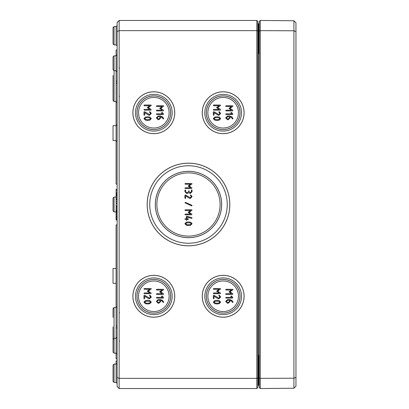 <?xml version="1.0" encoding="UTF-8"?>
<svg xmlns="http://www.w3.org/2000/svg" width="409" height="409" viewBox="0 0 409 409"><rect width="100%" height="100%" fill="white"/><g stroke="black" fill="none" stroke-linecap="round" stroke-linejoin="round"><path stroke-width="0.61" d="M117.112 377.507L117.112 386.51L119.152 388.55L119.152 20.45L117.112 22.49L117.112 377.507L119.152 378.356L256.811 378.356L256.811 388.55L119.152 388.55M113.037 76.749L113.037 91.611M117.112 124.663L116.1 125.686L113.037 125.696L113.037 140.553L116.095 140.563L117.112 141.58M116.095 268.437L113.037 268.447L113.037 283.304L116.095 283.314M147.639 119.709L145.916 119.51L144.699 118.61L145.916 117.695L149.351 117.705L150.573 118.61L149.357 119.51L147.639 119.709M143.963 118.61L145.364 120.118L147.639 120.44L149.909 120.118L151.304 118.61L149.914 117.092L147.639 116.769L145.359 117.092L143.963 118.61M144.331 110.159L150.941 110.159L151.146 109.479L148.303 107.593L151.304 105.384L150.941 105.021L144.331 105.021L143.963 105.384L144.331 105.752L149.735 105.752L147.266 107.593L149.735 109.428L144.331 109.428L143.963 109.791L144.331 110.159M160.011 116.764L160.011 117.869L158.912 118.973L158.171 118.973L157.071 117.869L158.171 116.764L160.011 116.764M162.997 118.789L163.314 118.973L163.682 118.605L162.562 116.862L160.379 116.033L158.16 116.033L156.34 117.869L158.171 119.704L158.912 119.704L160.747 117.869L160.747 116.795L162.015 117.357L162.997 118.789M156.703 110.895L163.314 110.895L163.523 110.215L160.681 108.329L163.682 106.12L163.314 105.757L156.703 105.757L156.34 106.12L156.703 106.488L162.107 106.488L159.638 108.329L162.107 110.164L156.703 110.164L156.34 110.527L156.703 110.895M147.639 303.248L145.916 303.054L144.699 302.149L145.916 301.239L149.351 301.244L150.573 302.149L149.357 303.054L147.639 303.248M143.963 302.149L145.364 303.657L147.639 303.979L149.909 303.657L151.304 302.149L149.914 300.63L147.639 300.308L145.359 300.63L143.963 302.149M144.331 293.698L150.941 293.698L151.146 293.023L148.303 291.131L151.304 288.928L150.941 288.56L144.331 288.56L143.963 288.928L144.331 289.291L149.735 289.291L147.266 291.131L149.735 292.967L144.331 292.967L143.963 293.335L144.331 293.698M160.011 300.303L160.011 301.413L158.912 302.512L158.171 302.512L157.071 301.413L158.171 300.303L160.011 300.303M162.997 302.328L163.314 302.512L163.682 302.144L162.562 300.4L160.379 299.572L158.16 299.572L156.34 301.413L158.171 303.243L158.912 303.243L160.747 301.413L160.747 300.334L162.015 300.896L162.997 302.328M156.703 294.434L163.314 294.434L163.523 293.759L160.681 291.868L163.682 289.664L163.314 289.296L156.703 289.296L156.34 289.664L156.703 290.027L162.107 290.027L159.638 291.868L162.107 293.703L156.703 293.703L156.34 294.071L156.703 294.434M216.974 303.248L215.252 303.054L214.035 302.149L215.252 301.239L218.687 301.244L219.909 302.149L218.692 303.054L216.974 303.248M213.304 302.149L214.699 303.657L216.974 303.979L219.244 303.657L220.645 302.149L219.25 300.63L216.974 300.308L214.694 300.63L213.304 302.149M213.667 293.698L220.277 293.698L220.487 293.023L217.644 291.131L220.645 288.928L220.277 288.56L213.667 288.56L213.304 288.928L213.667 289.291L219.071 289.291L216.601 291.131L219.071 292.967L213.667 292.967L213.304 293.335L213.667 293.698M229.352 300.303L229.352 301.413L228.248 302.512L227.511 302.512L226.412 301.413L227.511 300.303L229.352 300.303M232.332 302.328L232.649 302.512L233.018 302.144L231.898 300.4L229.715 299.572L227.496 299.572L225.676 301.413L227.511 303.243L228.248 303.243L230.083 301.413L230.083 300.334L231.356 300.896L232.332 302.328M226.044 294.434L232.649 294.434L232.859 293.759L230.016 291.868L233.018 289.664L232.649 289.296L226.044 289.296L225.676 289.664L226.044 290.027L231.448 290.027L228.979 291.868L231.448 293.703L226.044 293.703L225.676 294.071L226.044 294.434M188.493 224.792L186.816 224.602L185.635 223.723L186.816 222.839L190.159 222.844L191.346 223.723L190.165 224.602L188.493 224.792M184.924 223.723L186.284 225.19L188.493 225.507L190.701 225.19L192.061 223.723L190.706 222.251L188.493 221.934L186.279 222.251L184.924 223.723M185.277 214.797L191.703 214.797L191.908 214.137L189.142 212.302L192.061 210.154L191.703 209.797L185.277 209.797L184.924 210.154L185.277 210.512L190.533 210.512L188.13 212.302L190.533 214.081L185.277 214.081L184.924 214.439L185.277 214.797M189.249 198.161L190.277 198.488L192.061 196.698L190.778 194.95L190.277 195.272L191.346 196.698L190.277 197.777L185.487 194.975L184.924 195.272L184.924 198.13L185.277 198.488L185.635 198.13L185.635 195.916L189.249 198.161M185.277 188.493L191.703 188.493L191.908 187.833L189.142 185.998L192.061 183.851L191.703 183.493L185.277 183.493L184.924 183.851L185.277 184.208L190.533 184.208L188.13 185.998L190.533 187.777L185.277 187.777L184.924 188.135L185.277 188.493M216.974 119.709L215.252 119.51L214.035 118.61L215.252 117.695L218.687 117.705L219.909 118.61L218.692 119.51L216.974 119.709M213.304 118.61L214.699 120.118L216.974 120.44L219.244 120.118L220.645 118.61L219.25 117.092L216.974 116.769L214.694 117.092L213.304 118.61M213.667 110.159L220.277 110.159L220.487 109.479L217.644 107.593L220.645 105.384L220.277 105.021L213.667 105.021L213.304 105.384L213.667 105.752L219.071 105.752L216.601 107.593L219.071 109.428L213.667 109.428L213.304 109.791L213.667 110.159M229.352 116.764L229.352 117.869L228.248 118.973L227.511 118.973L226.412 117.869L227.511 116.764L229.352 116.764M232.332 118.789L232.649 118.973L233.018 118.605L231.898 116.862L229.715 116.033L227.496 116.033L225.676 117.869L227.511 119.704L228.248 119.704L230.083 117.869L230.083 116.795L231.356 117.357L232.332 118.789M226.044 110.895L232.649 110.895L232.859 110.215L230.016 108.329L233.018 106.12L232.649 105.757L226.044 105.757L225.676 106.12L226.044 106.488L231.448 106.488L228.979 108.329L231.448 110.164L226.044 110.164L225.676 110.527L226.044 110.895M230.819 112.731L231.765 113.83L226.044 113.83L225.676 114.198L226.044 114.566L232.649 114.566L232.869 113.901L231.443 112.465L230.819 112.731M217.752 114.965L218.81 115.302L220.645 113.462L219.321 111.662L218.81 111.994L219.909 113.462L218.81 114.566L213.881 111.688L213.304 111.994L213.304 114.934L213.667 115.302L214.035 114.934L214.035 112.654L217.752 114.965M188.851 190.64L188.493 191.709L187.424 192.777L186.703 192.777L185.635 191.709L185.635 190.282L185.277 189.924L184.924 190.282L184.924 191.709L186.703 193.493L188.851 192.777L190.277 193.493L192.061 191.709L192.061 190.282L191.703 189.924L191.346 190.282L191.346 191.709L190.277 192.777L189.209 191.709L188.851 190.64M191.852 205.246L185.425 202.394L184.924 202.721L191.555 205.896L192.061 205.569L191.852 205.246M191.801 217.665L186.703 216.228L186.351 216.586L186.351 218.723L185.277 218.723L184.924 219.081L185.277 219.439L186.351 219.439L186.703 220.507L187.061 219.439L188.13 219.439L188.488 219.081L188.13 218.723L187.061 218.723L187.061 217.056L191.703 218.37L192.061 218.012L191.801 217.665M230.819 296.269L231.765 297.369L226.044 297.369L225.676 297.737L226.044 298.105L232.649 298.105L232.869 297.445L231.443 296.009L230.819 296.269M217.752 298.504L218.81 298.841L220.645 297L219.321 295.201L218.81 295.533L219.909 297L218.81 298.105L213.881 295.226L213.304 295.533L213.304 298.473L213.667 298.841L214.035 298.473L214.035 296.193L217.752 298.504M161.478 296.269L162.429 297.369L156.703 297.369L156.34 297.737L156.703 298.105L163.314 298.105L163.534 297.445L162.102 296.009L161.478 296.269M148.416 298.504L149.474 298.841L151.304 297L149.985 295.201L149.474 295.533L150.573 297L149.474 298.105L144.546 295.226L143.963 295.533L143.963 298.473L144.331 298.841L144.699 298.473L144.699 296.193L148.416 298.504M161.478 112.731L162.429 113.83L156.703 113.83L156.34 114.198L156.703 114.566L163.314 114.566L163.534 113.901L162.102 112.465L161.478 112.731M148.416 114.965L149.474 115.302L151.304 113.462L149.985 111.662L149.474 111.994L150.573 113.462L149.474 114.566L144.546 111.688L143.963 111.994L143.963 114.934L144.331 115.302L144.699 114.934L144.699 112.654L148.416 114.965M207.864 112.731A15.297 15.297 0 0 0 223.161 128.027A15.297 15.297 0 0 0 238.457 112.731A15.297 15.297 0 0 0 223.161 97.434A15.297 15.297 0 0 0 207.864 112.731M156.882 204.5A31.611 31.611 0 0 0 188.493 236.111A31.611 31.611 0 0 0 220.103 204.5A31.611 31.611 0 0 0 188.493 172.889A31.611 31.611 0 0 0 156.882 204.5M207.864 296.269A15.297 15.297 0 0 0 223.161 311.566A15.297 15.297 0 0 0 238.457 296.269A15.297 15.297 0 0 0 223.161 280.973A15.297 15.297 0 0 0 207.864 296.269M138.528 296.269A15.297 15.297 0 0 0 153.825 311.566A15.297 15.297 0 0 0 169.116 296.269A15.297 15.297 0 0 0 153.825 280.973A15.297 15.297 0 0 0 138.528 296.269M138.528 112.731A15.297 15.297 0 0 0 153.825 128.027A15.297 15.297 0 0 0 169.116 112.731A15.297 15.297 0 0 0 153.825 97.434A15.297 15.297 0 0 0 138.528 112.731M147.204 204.5A41.289 41.289 0 0 0 188.493 245.789A41.289 41.289 0 0 0 229.781 204.5A41.289 41.289 0 0 0 188.493 163.211A41.289 41.289 0 0 0 147.204 204.5M149.745 204.5A38.748 38.748 0 0 0 188.493 243.248A38.748 38.748 0 0 0 227.24 204.5A38.748 38.748 0 0 0 188.493 165.752A38.748 38.748 0 0 0 149.745 204.5M229.817 204.5A41.329 41.329 0 0 1 188.493 245.829A41.329 41.329 0 0 1 147.163 204.5A41.329 41.329 0 0 1 188.493 163.171A41.329 41.329 0 0 1 229.817 204.5M155.359 204.5A33.129 33.129 0 0 0 188.493 237.629A33.129 33.129 0 0 0 221.622 204.5A33.129 33.129 0 0 0 188.493 171.371A33.129 33.129 0 0 0 155.359 204.5M221.663 204.5A33.175 33.175 0 0 1 188.493 237.675A33.175 33.175 0 0 1 155.318 204.5A33.175 33.175 0 0 1 188.493 171.325A33.175 33.175 0 0 1 221.663 204.5M257.828 31.069L256.811 30.644L256.811 378.356L257.828 377.931L257.828 21.467L256.811 20.45L256.811 30.644L119.152 30.644L117.112 31.493M132.889 296.269A20.936 20.936 0 0 1 153.825 275.334A20.936 20.936 0 0 1 174.755 296.269A20.936 20.936 0 0 1 153.825 317.205A20.936 20.936 0 0 1 132.889 296.269M132.889 112.731A20.936 20.936 0 0 1 153.825 91.795A20.936 20.936 0 0 1 174.755 112.731A20.936 20.936 0 0 1 153.825 133.666A20.936 20.936 0 0 1 132.889 112.731M202.225 296.269A20.936 20.936 0 0 1 223.161 275.334A20.936 20.936 0 0 1 244.096 296.269A20.936 20.936 0 0 1 223.161 317.205A20.936 20.936 0 0 1 202.225 296.269M202.225 112.731A20.936 20.936 0 0 1 223.161 91.795A20.936 20.936 0 0 1 244.096 112.731A20.936 20.936 0 0 1 223.161 133.666A20.936 20.936 0 0 1 202.225 112.731M244.055 112.731A20.895 20.895 0 0 0 223.161 91.836A20.895 20.895 0 0 0 202.266 112.731A20.895 20.895 0 0 0 223.161 133.625A20.895 20.895 0 0 0 244.055 112.731M204.807 112.731A18.354 18.354 0 0 0 223.161 131.084A18.354 18.354 0 0 0 241.514 112.731A18.354 18.354 0 0 0 223.161 94.377A18.354 18.354 0 0 0 204.807 112.731M206.346 112.731A16.815 16.815 0 0 0 223.161 129.546A16.815 16.815 0 0 0 239.976 112.731A16.815 16.815 0 0 0 223.161 95.916A16.815 16.815 0 0 0 206.346 112.731M240.017 112.731A16.861 16.861 0 0 1 223.161 129.587A16.861 16.861 0 0 1 206.3 112.731A16.861 16.861 0 0 1 223.161 95.87A16.861 16.861 0 0 1 240.017 112.731M244.055 296.269A20.895 20.895 0 0 0 223.161 275.375A20.895 20.895 0 0 0 202.266 296.269A20.895 20.895 0 0 0 223.161 317.164A20.895 20.895 0 0 0 244.055 296.269M204.807 296.269A18.354 18.354 0 0 0 223.161 314.623A18.354 18.354 0 0 0 241.514 296.269A18.354 18.354 0 0 0 223.161 277.916A18.354 18.354 0 0 0 204.807 296.269M206.346 296.269A16.815 16.815 0 0 0 223.161 313.084A16.815 16.815 0 0 0 239.976 296.269A16.815 16.815 0 0 0 223.161 279.454A16.815 16.815 0 0 0 206.346 296.269M240.017 296.269A16.861 16.861 0 0 1 223.161 313.13A16.861 16.861 0 0 1 206.3 296.269A16.861 16.861 0 0 1 223.161 279.413A16.861 16.861 0 0 1 240.017 296.269M174.72 112.731A20.895 20.895 0 0 0 153.825 91.836A20.895 20.895 0 0 0 132.925 112.731A20.895 20.895 0 0 0 153.825 133.625A20.895 20.895 0 0 0 174.72 112.731M135.471 112.731A18.354 18.354 0 0 0 153.825 131.084A18.354 18.354 0 0 0 172.179 112.731A18.354 18.354 0 0 0 153.825 94.377A18.354 18.354 0 0 0 135.471 112.731M137.005 112.731A16.815 16.815 0 0 0 153.825 129.546A16.815 16.815 0 0 0 170.64 112.731A16.815 16.815 0 0 0 153.825 95.916A16.815 16.815 0 0 0 137.005 112.731M170.681 112.731A16.861 16.861 0 0 1 153.825 129.587A16.861 16.861 0 0 1 136.964 112.731A16.861 16.861 0 0 1 153.825 95.87A16.861 16.861 0 0 1 170.681 112.731M174.72 296.269A20.895 20.895 0 0 0 153.825 275.375A20.895 20.895 0 0 0 132.925 296.269A20.895 20.895 0 0 0 153.825 317.164A20.895 20.895 0 0 0 174.72 296.269M135.471 296.269A18.354 18.354 0 0 0 153.825 314.623A18.354 18.354 0 0 0 172.179 296.269A18.354 18.354 0 0 0 153.825 277.916A18.354 18.354 0 0 0 135.471 296.269M137.005 296.269A16.815 16.815 0 0 0 153.825 313.084A16.815 16.815 0 0 0 170.64 296.269A16.815 16.815 0 0 0 153.825 279.454A16.815 16.815 0 0 0 137.005 296.269M170.681 296.269A16.861 16.861 0 0 1 153.825 313.13A16.861 16.861 0 0 1 136.964 296.269A16.861 16.861 0 0 1 153.825 279.413A16.861 16.861 0 0 1 170.681 296.269M257.828 373.253L258.237 373.253L258.237 385.283A0.409 0.409 0 0 0 257.828 385.692A0.409 0.409 0 0 1 258.237 385.283L258.851 385.283A0.409 0.409 0 0 0 259.255 384.874L258.851 385.283L259.255 384.874L258.851 385.283L259.255 385.181M259.255 356.53L258.851 355.411L259.255 358.642M259.255 384.874A0.409 0.409 0 0 1 258.851 385.283L259.255 385.283M259.255 50.358L258.851 53.589L259.255 52.464M259.255 23.814L258.851 23.717L259.255 24.126L258.851 23.717L259.255 24.126L258.851 23.717L259.255 23.717M257.828 35.747L258.237 35.747L258.237 23.717L258.856 23.717L258.851 53.589L259.255 53.589M258.237 23.717A0.409 0.409 0 0 1 257.828 23.308A0.409 0.409 0 0 0 258.237 23.717A0.409 0.409 0 0 1 257.828 23.308M256.811 388.55L257.828 387.533L257.828 377.931M259.255 24.126A0.409 0.409 0 0 0 258.948 23.727A0.409 0.409 0 0 1 259.255 24.126A0.409 0.409 0 0 0 258.851 23.717L258.856 23.717M113.037 27.597L113.037 43.891L114.05 44.913L114.05 26.58L113.037 27.597L114.05 26.58L116.1 26.57L116.1 44.918L117.112 45.936M113.037 365.109L113.037 381.403L114.05 382.42L114.05 364.087L113.037 365.109L114.05 364.087L116.1 364.082L116.095 360.973L117.112 360.973M256.811 20.45L119.152 20.45M117.112 327.88L116.095 327.88L116.1 338.284L114.05 338.289L113.037 339.312L113.037 352.139L114.05 353.156L114.05 307.496L116.095 307.491L117.112 306.469M113.037 56.861L113.037 69.688L114.05 70.711L114.05 55.844L113.037 56.861L114.05 55.844L116.1 55.834L116.095 50.021L117.112 50.021M113.037 204.5L113.037 198.089L113.037 210.911L113.037 198.089L114.05 197.066L113.037 198.089L114.05 197.066L116.095 197.061M113.037 326.863L113.037 345.201M113.037 317.389L113.037 308.519L114.05 307.496L113.037 308.519M113.037 88.763L113.037 75.517M113.037 82.137L113.037 100.481L114.05 101.504L114.05 70.711L116.1 70.716L116.095 184.106L117.112 184.106M116.095 361.3L116.095 360.856L117.112 360.856M117.112 83.16L116.095 83.16M117.112 81.12L116.095 81.12M116.095 327.88L116.095 224.894L117.112 224.894M117.112 325.84L116.095 325.84M117.112 358.979L116.095 358.979L116.095 353.166L117.112 354.184M117.112 194.888L116.095 194.888L116.095 190.19L117.112 190.19M117.112 193.968L116.095 193.968M117.112 193.431L116.095 193.431M117.112 192.363L116.095 192.363M117.112 199.035L116.095 199.035L116.095 195.839L117.112 195.839M117.112 195.952L116.095 195.952M117.112 198.82L116.095 198.82M117.112 202.951L116.095 202.951L116.095 199.035M117.112 199.638L116.095 199.638M117.112 195.425L116.095 195.425L116.095 194.888M117.112 203.554L116.095 203.554L116.095 202.951M117.112 203.339L116.095 203.339M117.112 210.998L116.095 210.998L116.095 205.937L117.112 205.937M117.112 210.671L116.095 210.671M117.112 208.667L116.095 208.667M117.112 206.591L116.095 206.591M117.112 211.248L116.095 210.998M117.112 216.98L116.095 216.98L116.095 211.918L117.112 211.918M117.112 216.652L116.095 216.652M117.112 214.648L116.095 214.648M117.112 212.573L116.095 212.573M116.095 212.404L116.095 211.898L117.112 211.898M117.112 218.503L116.095 218.503L116.095 216.98M116.095 190.41L116.095 189.336L117.112 189.336M116.095 196.09L116.095 195.528M117.112 195.645L116.095 195.645L116.095 195.057M117.112 220.001L116.095 220.001L116.095 218.503M117.112 219.674L116.095 219.674M260.277 20.46L259.255 21.467L259.255 387.533L260.277 388.54L293.923 388.248L293.923 378.228L295.963 377.374L295.963 22.812L293.923 20.752L293.923 378.228L260.277 378.351L260.277 20.46L293.923 20.752M293.923 388.248L295.963 386.188L295.963 377.374M295.963 31.626L293.923 30.772L260.277 30.649L259.255 31.069M260.277 388.54L260.277 378.351L259.255 377.931M259.255 373.253L258.851 373.253L258.851 355.411L259.255 355.411M259.255 35.747L258.237 35.747L258.237 373.253L258.851 373.253L258.851 385.283M117.112 337.267L116.1 338.284L116.1 353.166L114.05 353.156L113.037 352.139M117.112 54.816L116.1 55.834L116.1 70.716L117.112 71.733M116.095 211.939L114.05 211.934L113.037 210.911L114.05 211.934L114.05 197.066L113.037 198.089M116.1 203.554L116.1 205.937M116.1 211.248L116.1 211.898M117.112 363.064L116.1 364.082L116.1 382.43L117.112 383.448M117.112 197.276L116.095 197.276M117.112 201.3L116.095 201.3M117.112 209.858L116.095 209.858M117.112 207.654L116.095 207.654M117.112 215.84L116.095 215.84M117.112 213.636L116.095 213.636M117.112 217.286L116.095 217.286M117.112 218.861L116.095 218.861M258.907 385.278L259.214 385.063M258.907 23.722L259.214 23.937M119.561 67.899L119.152 68.308M119.561 96.381L119.152 95.972M119.561 312.619L119.152 313.028L119.561 312.619M119.561 341.101L119.152 340.692M258.851 383.652L259.255 384.061L258.851 383.652M258.851 25.348L259.255 24.939L258.851 25.348M117.035 196.438L117.112 196.039M114.05 211.934L113.037 210.911L114.05 211.934M113.037 381.403L114.05 382.42L116.1 382.43M113.037 100.481L114.05 101.504L116.095 101.509L117.112 102.531M116.1 44.918L114.05 44.913L113.037 43.891M116.1 26.57L117.112 25.552"/></g></svg>
